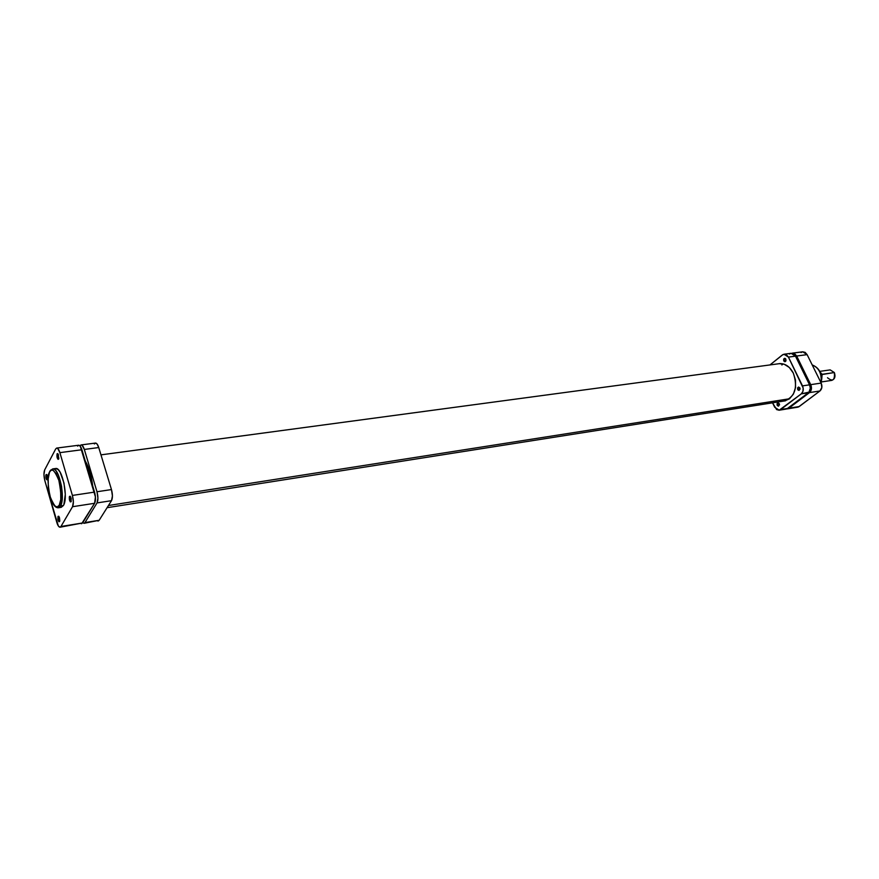 <?xml version="1.0" encoding="UTF-8"?>
<svg xmlns="http://www.w3.org/2000/svg" width="879" height="879" viewBox="0 0 879 879"><rect width="100%" height="100%" fill="white"/><g stroke="black" fill="none" stroke-linecap="round" stroke-linejoin="round"><path stroke-width="1.32" d="M49.631 471.924C51.432 467.21 54.509 470.034 58.871 480.406C61.475 494.075 61.607 502.348 59.245 505.227L60.475 505.963C62.321 503.931 62.673 497.382 61.552 486.318C58.838 474.363 55.86 468.562 52.641 468.925C59.058 466.936 65.705 498.195 60.475 505.963L63.42 505.513C68.672 497.756 62.024 466.529 55.586 468.518L58.058 469.518L60.08 472.133L63.969 483.021L65.299 494.416L63.859 504.612L63.42 505.513L60.475 505.963L58.322 507.787L60.475 505.963L59.245 505.227L57.168 506.963L54.696 505.886L50.532 498.03L48.323 487.735L48.147 477.693L49.631 471.924L51.103 470.265L52.872 470.166L56.058 473.484L58.871 480.406L60.64 489.295L60.783 499.503L59.245 505.227C57.366 509.732 54.311 506.809 50.048 496.448C47.499 483.087 47.356 474.913 49.631 471.924L49.916 471.1L49.631 471.924M70.133 496.745L71.21 501.459L70.265 496.25L69.287 497.064L69.419 499.788L70.331 501.876L71.078 501.755C69.617 501.601 69.089 499.81 69.507 496.371L70.77 497.042L71.078 501.755L71.177 498.338L70.133 496.745M58.651 516.72L59.651 521.335L58.651 516.72M59.552 521.632C58.146 521.434 57.64 519.676 58.036 516.358L57.86 519.104L58.838 521.719L59.761 520.972L59.497 517.775L58.75 516.27L58.036 516.358L59.19 516.94L59.552 521.632M46.642 474.979L47.631 479.516L46.73 474.473L45.84 475.297L45.972 477.934L46.631 479.681L47.521 479.78C46.158 479.681 45.664 477.956 46.038 474.616L47.18 475.154L47.521 479.78L47.697 477.011L46.642 474.979M57.706 454.168L58.695 458.827L57.706 454.168M58.629 459.069C57.201 459.014 56.695 457.256 57.091 453.795L57.146 457.761L58.102 459.365L58.838 458.355L57.816 453.619L57.091 453.795L58.322 454.41L58.629 459.069M56.717 448.07L55.685 448.971L56.619 448.092L57.739 448.466L59.882 452.641L72.397 495.426L73.364 501.92L72.528 506.711L60.948 526.488L60.025 527.224L58.344 525.994L44.873 480.769L43.95 474.561L44.686 469.88L55.685 448.971L44.686 469.88C43.653 472.506 43.719 476.132 44.873 480.769L56.816 522.423C57.794 525.62 58.882 527.224 60.069 527.213L60.948 526.488L82.593 522.972L94.613 503.293L95.426 496.932L80.319 446.279L78.67 445.235L56.717 448.07C57.871 448.07 58.926 449.598 59.882 452.641L81.901 449.751L94.536 492.108L72.397 495.426L59.882 452.641L81.901 449.751C80.945 446.741 79.868 445.235 78.67 445.235M60.596 507.326L61.222 507.337M61.255 507.326L63.42 505.513L61.255 507.326L58.322 507.787C55.454 507.864 52.96 504.887 50.817 498.865M55.443 468.54L54.278 469.166M81.077 523.609L81.637 523.708M81.681 523.697L94.613 503.293L72.528 506.711L60.948 526.488L82.593 522.972L60.069 527.213M78.572 445.257L77.605 446.136M94.536 492.108L72.397 495.426C73.627 500.305 73.671 504.063 72.528 506.711L94.613 503.293C95.8 500.656 95.778 496.932 94.536 492.108M108.458 505.513L789.573 398.758L108.458 505.513M783.343 363.95L781.827 364.983M812.207 364.939C819.063 367.829 821.986 373.762 820.997 382.739C822.074 373.696 819.14 367.763 812.207 364.939M819.942 390.968L821.843 387.496L821.173 383.079L807.12 354.644L805.131 352.358L802.736 351.809L807.12 354.644L821.173 383.079L810.724 384.65L811.405 389.089L810.174 391.935L788.848 408.23L786.771 408.911L798.484 406.977L819.942 390.968L799.231 406.537L788.848 408.23L809.504 392.594L819.942 390.968C822.052 388.957 822.458 386.331 821.173 383.079L810.724 384.65L796.66 356.017L810.724 384.65C812.02 387.925 811.614 390.573 809.504 392.594L819.942 390.968M802.593 351.831L801.011 352.556M792.287 353.149L794.671 353.721L796.66 356.017L807.12 354.644L796.66 356.017L792.287 353.149L802.747 351.798M797.747 407.186L787.364 408.878M821.305 381.958L831.71 380.398C834.819 379.19 835.698 376.575 834.358 372.542L821.415 374.63L821.689 379.343L821.964 376.41L820.645 373.487L821.415 374.63L822.118 374.311L820.096 372.081L822.118 374.311L834.358 372.542L830.172 369.894L819.766 371.377M821.327 374.696L821.821 378.486L821.327 374.696M821.766 377.212L821.228 375.63L821.557 379.64M822.118 374.311L821.425 381.189L822.118 374.311M834.358 372.542C835.006 380.2 832.721 381.936 827.502 377.739M777.19 405.307L779.497 404.933L777.344 405.582L778.497 406.175L777.19 405.307L777.97 402.813L777.058 403.714L777.19 405.307M779.288 403.692L778.508 406.175L779.486 404.318L777.981 402.813L779.288 403.692M797.703 389.562L800.077 389.199L797.857 389.847L799.044 390.441L797.703 389.562L798.528 387.024L797.572 387.947L797.703 389.562M799.879 387.892L799.055 390.441L800.077 388.54L798.528 387.024L799.879 387.892M783.716 360.873L786.035 360.566L783.716 360.873L784.793 361.719L785.705 361.302L785.848 359.159L785.002 361.719L783.716 360.873L784.562 358.313L785.848 359.159L785.266 358.478L783.705 358.973L783.716 360.873M793.319 373.103C798.033 387.441 795.088 396.748 784.486 401.011L789.463 398.835L793.396 394.1L795.528 387.529L795.495 380.146L793.319 373.103L789.331 367.499L784.167 364.203L779.036 363.642C784.936 363.192 789.694 366.345 793.319 373.103M769.982 364.928L783.079 354.501L786.441 354.786L788.43 357.094L803.175 388.068L802.934 391.419L801.285 393.858L780.673 409.559L779.113 410.218L776.618 409.581L772.564 402.824L774.674 407.23L779.19 410.207L801.285 393.858L808.328 392.77L786.936 408.856L780.673 409.559L787.683 408.416L808.328 392.77C810.438 390.748 810.845 388.1 809.548 384.826L810.317 388.144L809.01 392.122L801.285 393.858C803.395 391.836 803.802 389.177 802.505 385.881L788.43 357.094L795.484 356.171L809.548 384.826L802.505 385.881L809.548 384.826L795.484 356.171L791.122 353.303L793.495 353.863L795.484 356.171L788.43 357.094L784.057 354.215L782.321 354.973L769.982 364.928M789.386 354.061L790.957 353.325M111.501 500.678L112.424 495.943L111.468 489.57L98.745 447.543L97.151 444.093L95.47 443.071C96.69 443.06 97.778 444.554 98.745 447.543L111.468 489.57L96.976 491.746L84.329 449.444L82.143 445.312L80.989 444.939L79.989 445.884L81.088 444.928C82.285 444.917 83.362 446.422 84.329 449.444L98.745 447.543L84.329 449.444L96.976 491.746C98.206 496.558 98.228 500.283 97.042 502.92L97.932 498.162L96.976 491.746L111.468 489.57C112.721 494.35 112.732 498.052 111.501 500.678L99.162 520.28L111.501 500.678L97.042 502.92L111.501 500.678M95.371 443.082L94.383 443.972M97.613 520.917L98.184 521.016M98.228 521.005L99.162 520.28L84.977 522.587L97.042 502.92L84.977 522.587L84.065 523.313L82.758 522.697L84.021 523.313L99.162 520.28L84.076 523.313M82.252 450.938L83.109 453.806L82.252 450.938M94.8 493.064L95.47 497.547L94.8 493.064M85.241 460.948L89.856 471.781L92.669 485.834C91.383 475.407 88.911 467.112 85.241 460.948M55.586 468.518L52.641 468.925L49.927 471.089M49.598 471.704L48.004 479.615M780.222 363.554L100.964 454.861M785.661 400.758L107.084 507.688M812.196 364.917C819.36 367.785 822.326 373.784 821.096 382.925M821.843 377.102L821.535 379.937M786.2 409.065L779.19 410.207M791.122 353.303L784.057 354.215M81.088 444.928L95.47 443.071"/></g></svg>
